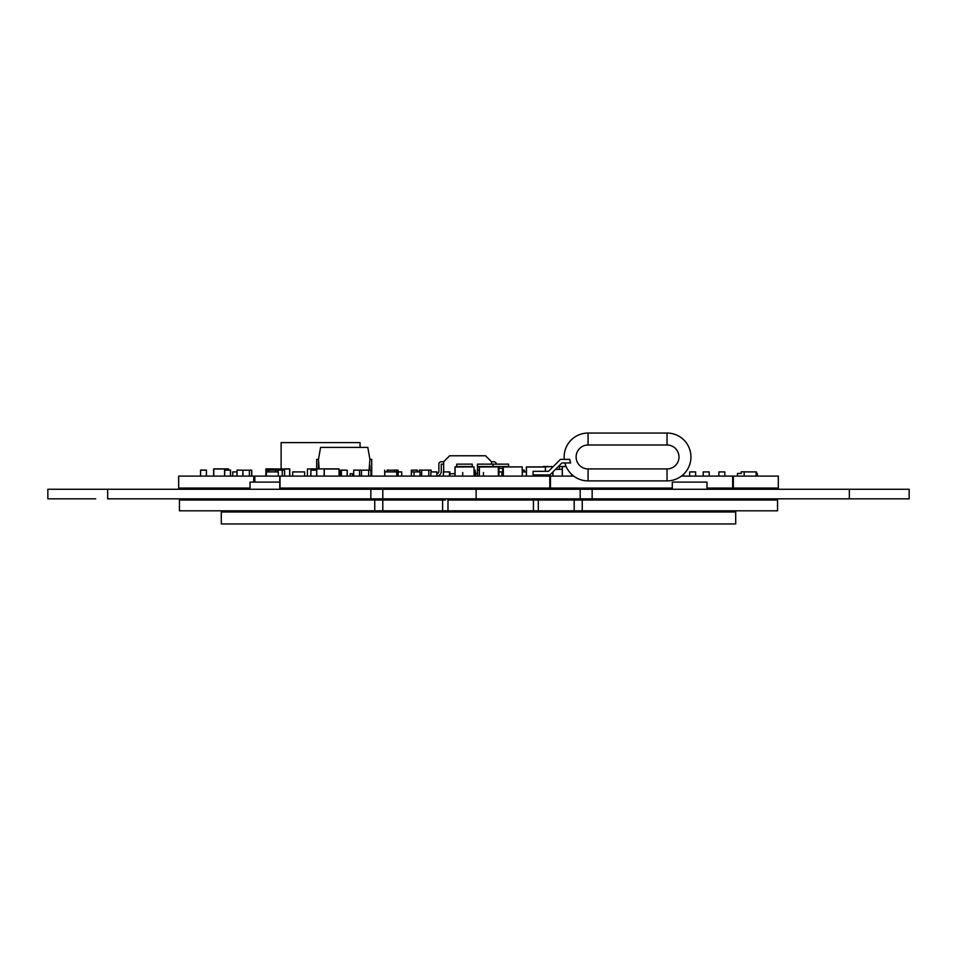 <?xml version="1.0" encoding="UTF-8"?>
<svg xmlns="http://www.w3.org/2000/svg" width="957" height="957" viewBox="0 0 957 957"><rect width="100%" height="100%" fill="white"/><g stroke="black" fill="none" stroke-linecap="round" stroke-linejoin="round"><path stroke-width="1.44" d="M95.7 498.836L47.85 498.836L47.85 489.266L382.8 489.266L382.8 498.836L107.663 498.836L107.663 489.266M382.034 498.836L447.984 498.836L382.8 498.836L382.8 489.266M209.2 500.033L442.613 500.033L442.613 498.836L535.669 498.836M447.984 498.836L447.984 500.033L533.432 500.033L533.432 498.836L574.2 498.836L538.312 498.836L538.312 500.033L476.108 500.033M579.26 498.836L777.562 498.836L777.562 500.033L538.312 500.033L538.312 498.836M849.337 498.836L592.144 498.836L592.144 489.266L909.15 489.266L849.337 489.266L849.337 498.836L909.15 498.836L909.15 489.266L897.188 489.266L909.15 489.266L909.15 498.836L909.15 489.266M445.543 498.836L514.388 498.836M897.188 489.266L887.055 489.266M580.181 489.266L592.144 489.266L580.181 489.266L580.181 498.836L580.181 489.266L549.701 489.266L549.701 488.07M59.812 489.266L69.945 489.266M75.962 489.266L47.85 489.266L47.85 498.836L47.85 489.266M881.038 489.266L841.562 489.266M476.108 498.836L476.108 489.266M279.779 482.089L250.016 482.089L250.016 489.266M706.984 489.266L706.984 482.089L672.293 482.089L672.293 489.266M221.306 510.799L777.562 510.799L574.2 510.799L574.2 498.836L582.251 498.836L582.251 500.033L777.562 500.033L533.432 500.033L533.432 510.799L442.613 510.799L442.613 500.033L179.438 500.033L374.749 500.033L374.749 510.799L179.438 510.799L221.306 510.799L221.306 511.995L735.694 511.995L221.306 511.995L221.306 523.957L735.694 523.957L221.306 523.957M443.163 500.033L445.531 500.033L443.163 500.033M777.562 498.836L746.269 498.836M179.438 498.836L179.438 510.799M374.749 500.033L374.749 498.836L377.752 498.836M604.106 523.957L352.894 523.957M735.694 523.957L735.694 510.799M574.2 500.033L574.2 510.799L533.432 510.799M538.312 510.799L538.312 500.033M382.8 498.836L382.8 510.799L374.749 510.799M588.077 445.005L588.077 433.043A23.925 23.925 0 0 0 564.271 459.36A23.925 23.925 0 0 1 588.077 433.043A23.925 23.925 0 0 0 564.271 459.36A23.925 23.925 0 0 1 588.077 433.043L667.029 433.043A23.925 23.925 0 0 1 690.954 456.968A23.925 23.925 0 0 1 667.029 480.893A23.925 23.925 0 0 0 690.954 456.968A23.925 23.925 0 0 0 667.029 433.043L667.029 445.005L588.077 445.005A11.963 11.963 0 0 0 576.114 456.968A11.963 11.963 0 0 0 588.077 468.93L588.077 480.893A23.925 23.925 0 0 1 564.905 462.949A23.925 23.925 0 0 0 588.077 480.893L667.029 480.893L667.029 468.93L588.077 468.93M570.635 462.949A18.434 18.434 0 0 1 569.798 459.36L560.443 459.36L548.481 471.322L533.049 471.322L533.049 474.911L549.964 474.911L561.926 462.949L570.635 462.949M564.905 462.949A23.925 23.925 0 0 0 588.077 480.893A23.925 23.925 0 0 1 564.905 462.949L561.926 462.949M280.006 476.108L550.466 476.108L550.466 488.07L280.006 488.07M706.984 488.07L732.667 488.07L732.667 489.266M549.701 489.266L370.838 489.266L370.838 498.836M280.545 489.266L280.545 488.07M250.016 488.07L178.672 488.07L178.672 476.108L279.779 476.108L279.779 488.07M733.349 476.108L778.328 476.108L778.328 488.07L732.667 488.07L732.667 476.108L733.349 476.108L733.349 488.07M546.555 476.108L573.721 476.108M681.384 476.108L732.667 476.108M498.406 476.108L498.262 466.884L479.385 466.884L479.266 476.108L479.278 466.944M522.331 476.108L522.187 466.884L503.31 466.884L503.191 476.108L503.203 466.944M545.502 476.108L545.358 474.911M556.986 476.108L552.811 476.108M474.098 476.108L473.954 466.884L455.077 466.884L454.958 476.108L454.97 466.944M289.768 475.701L289.768 468.99L289.768 475.701L289.768 468.99L283.786 468.87L283.786 470.078L283.786 468.99L289.768 468.99L289.732 476.108M338.969 476.108L324.148 476.108L324.148 468.99L324.148 476.108L324.148 468.99L338.981 468.99L339.101 476.108L338.981 468.87L324.279 468.87M228.472 468.87L228.591 470.078L228.472 468.87L213.758 468.87L213.746 476.108L213.638 468.99L213.638 476.108L213.638 468.99L228.472 468.99L228.46 470.078M360.071 447.398L360.071 442.613L281.119 442.613L281.119 468.99M479.373 476.108L479.385 467.004L498.286 466.884M479.373 466.884L479.266 476.108L479.266 467.004M431.212 471.921L431.093 470.078L421.642 470.198L421.642 476.108M428.82 476.108L428.82 470.222L431.093 470.198L431.093 471.921M421.642 470.222L419.369 470.078L419.369 471.921M421.642 470.078L419.369 470.078M503.298 476.108L503.31 467.004L522.211 466.884M503.298 466.884L503.191 476.108L503.191 467.004M430.889 476.108L430.889 471.921L436.87 471.921L436.87 476.108A4.785 4.785 90 0 0 441.273 471.322L441.273 464.145L443.665 464.145L443.665 461.752L441.273 461.752A2.393 2.393 90 0 0 438.88 464.145L438.88 471.322A2.393 2.393 -90 0 1 436.87 473.679A2.393 2.393 -90 0 0 438.88 471.322L438.88 464.145A2.393 2.393 90 0 1 441.273 461.752A2.393 2.393 90 0 0 438.88 464.145L438.88 471.322A2.393 2.393 -90 0 1 436.87 473.679A2.393 2.393 -90 0 0 438.88 471.322L438.88 464.145A2.393 2.393 90 0 1 441.273 461.752L443.665 461.752L441.273 461.752L443.665 461.752L449.646 455.771L485.534 455.771L491.515 461.752L493.908 461.752L491.515 461.752L493.908 461.752L491.515 461.752L491.515 464.145M477.471 473.715L475.557 473.715M454.958 473.715L449.838 473.715M443.665 471.921L443.665 461.752M508.586 466.884L508.586 464.145L493.034 464.145L493.022 466.538L493.034 464.145L477.471 464.145L477.471 466.538L499.016 466.538L499.016 468.332L499.016 466.538L499.016 468.332L502.604 468.332L502.604 476.108M496.3 464.145A2.393 2.393 90 0 0 493.908 461.752M441.273 471.322L441.273 464.145M526.47 476.108L526.482 467.004L545.382 467.004L545.37 471.322M526.398 466.908L526.362 476.108L526.374 466.944M545.382 466.884L545.502 471.322L545.358 466.884L526.482 466.884L526.362 476.108L526.362 467.004M339.101 470.078L340.034 470.078L339.101 470.078M340.154 476.108L340.154 470.198L340.154 476.108M339.101 470.198L340.034 470.198L340.034 476.108M559.474 469.349L559.474 466.466L559.355 469.349L559.474 466.466L562.249 466.585L562.249 476.108L562.309 466.478M559.474 466.466L559.355 469.349M475.21 470.222L474.098 470.078M475.21 471.921L475.091 470.078L475.21 471.921M683.513 476.108L683.513 474.301M683.382 474.433L683.382 476.108M316.683 468.93L316.683 459.36L318.478 459.36L318.478 468.93M369.079 470.078L369.916 459.36L367.811 447.398L320.595 447.398L318.478 459.36L319.112 468.93M350.178 476.108L350.178 473.715L353.623 473.715M352.571 476.108L352.571 474.313L353.623 474.313M369.916 465.341L369.916 470.078M369.916 459.36L371.711 459.36L371.711 476.108M562.369 476.108L562.369 466.585L566.161 466.585M562.369 466.466L566.113 466.466M571.819 476.108L571.819 474.528L571.819 476.108M543.528 466.884L552.979 466.585L543.468 466.478M552.979 476.108L552.979 471.897L552.979 476.108M499.016 476.108L499.016 472.519L499.016 476.108M502.604 468.332L502.604 466.538L508.586 466.538M499.016 470.126L498.406 470.126M499.016 471.921L499.016 468.332M501.875 474.313L502.604 474.313M502.604 466.538L499.016 466.538M395.791 470.222L398.184 470.198L398.184 476.108L398.184 470.198L395.791 470.078M398.184 470.198L398.052 476.108M388.614 470.078L387.107 470.078L387.107 471.921M284.66 476.108L284.54 470.078L268.439 470.198L268.439 471.921M282.267 476.108L282.267 470.222L284.54 470.198L284.516 476.108M282.267 470.222L284.54 470.078L282.267 470.21M455.065 476.108L455.077 467.004L473.978 466.884M454.994 466.908L454.958 476.108L454.958 467.004M265.843 476.108L265.962 468.87L265.843 476.108M271.824 470.198L271.824 468.87L265.962 468.87L283.786 468.99M265.95 476.108L265.843 468.99M266.046 476.108L266.166 470.078L266.046 476.108M275.616 471.921L275.616 470.078L277.889 470.198L277.877 471.921M268.439 470.078L266.046 470.198L268.439 470.222M277.889 470.198L278.009 471.921L277.889 470.078L275.616 470.078M266.154 476.108L266.046 470.198M462.698 476.108L462.698 472.519L462.698 476.108M472.268 466.884L472.268 464.145L456.716 464.145L456.716 466.538L472.268 466.538M462.698 466.538L466.286 466.884M411.462 471.921L411.354 476.108L411.354 470.162L417.216 470.078L411.354 470.21L417.216 470.078L417.216 471.921M417.336 471.921L417.336 470.198L417.336 471.921M737.476 476.108L737.476 473.416L737.476 476.108L737.476 473.416L741.185 473.416L741.185 471.801L753.626 471.921M757.334 476.108L757.334 473.416L756.174 473.416M477.471 476.108L477.471 466.538M479.266 470.126L477.471 470.126M483.452 472.519L483.452 476.108M483.452 466.538L487.041 466.884M384.714 476.108L384.714 470.198L384.714 476.108M387.107 470.222L394.284 470.21M394.284 471.921L394.284 470.222L396.557 470.198L396.545 471.921M396.677 470.198L396.677 471.921L396.557 470.078L394.284 470.078M384.822 471.921L384.714 470.198M562.249 469.349L555.527 469.349M339.101 476.108L338.981 468.87M324.256 476.108L324.267 468.87L307.436 468.93L307.436 476.108M200.587 476.108L200.599 470.078L206.341 470.078L200.599 470.078L200.48 476.108M200.48 470.198L206.461 470.198L206.341 476.108M206.461 476.108L206.461 470.198L206.461 476.108M224.692 476.108L224.704 470.198L230.446 470.078L224.584 470.21L224.584 476.108L224.584 470.162L230.446 470.078L230.446 476.108M230.565 476.108L230.565 470.198L230.565 476.108M341.374 476.108L341.374 470.198L347.235 470.198L341.374 470.078L341.254 476.108L341.266 470.162M341.374 470.078L341.254 476.108M347.235 470.222L347.116 476.108M347.235 476.108L347.235 470.198L347.235 476.108M310.893 476.108L310.893 470.078L316.635 470.078L310.893 470.078L310.774 476.108M310.774 470.198L316.755 470.198L316.635 476.108M316.755 476.108L316.755 470.198L316.755 476.108M359.605 470.222L353.743 470.078L353.623 476.108M353.731 476.108L353.743 470.078L359.605 470.198L359.485 476.108M359.605 476.108L359.605 470.198L359.605 476.108M242.922 470.222L237.061 470.078L236.941 476.108M237.049 476.108L237.061 470.078L242.922 470.198L242.803 476.108M242.922 470.198L242.922 476.108L242.922 470.198L251.643 470.198L251.631 476.108M371.077 476.108L370.957 470.078L361.507 470.198L361.507 476.108M368.684 476.108L368.684 470.222L370.957 470.198L370.933 476.108M361.507 470.222L359.234 470.198M361.507 470.078L359.485 470.078M524.376 470.222L522.331 470.078M524.376 471.921L524.257 470.078L524.376 471.921M251.763 476.108L251.763 470.198L249.37 470.078M249.37 476.108L249.37 470.222M524.101 470.198L524.257 471.921M549.797 476.108L549.797 488.07L672.293 488.07M449.838 476.108L449.838 471.921L443.366 471.921L443.366 476.108M756.425 473.416L756.425 471.921L744.163 471.921L744.163 476.108M292.675 476.108L292.675 471.921L304.637 471.921L304.637 476.108M414.082 476.108L414.082 471.921L411.354 471.921M420.063 476.108L420.063 471.921L414.082 471.921M359.7 476.108L359.605 471.921M756.126 476.108L756.126 471.921L756.174 476.108M401.713 476.108L401.713 471.921L398.184 471.921M384.774 476.108L384.774 471.921L396.736 471.921L396.736 476.108M232.754 476.108L232.754 471.921L236.941 471.921M703.216 476.108L703.216 471.921L709.197 471.921L709.197 476.108M243.018 476.108L242.922 471.921M695.643 476.108L695.643 471.921L689.662 471.921L689.662 476.108M449.682 476.108L449.682 471.921M449.443 476.108L449.443 471.921M443.462 476.108L443.462 471.921M475.557 476.108L475.557 471.921L474.098 471.921M501.875 476.108L501.875 471.921L498.406 471.921M526.362 471.921L522.331 471.921M718.839 476.108L718.839 471.921L724.82 471.921L724.82 476.108M278.308 476.108L278.308 471.921L266.345 471.921L266.345 476.108M442.613 498.836L442.613 500.033M447.984 510.799L447.984 500.033M582.251 510.799L582.251 500.033M667.029 468.93A11.963 11.963 0 0 0 678.992 456.968A11.963 11.963 0 0 0 667.029 445.005M667.029 433.043A23.925 23.925 0 0 1 690.954 456.968A23.925 23.925 0 0 1 667.029 480.893M419.25 471.921L419.25 470.198M474.098 470.198L475.091 470.198L475.091 471.921M562.249 476.108L562.249 466.585M571.7 474.409L571.7 476.108M552.859 472.016L552.859 476.108M502.604 472.519L501.875 472.519M283.786 468.87L289.648 468.87L289.648 476.108M411.354 476.108L411.354 470.198M324.148 476.108L324.148 468.99M224.584 476.108L224.584 470.198M213.638 476.108L213.638 468.99M522.331 470.198L523.981 470.198L523.981 471.921M253.749 476.108L253.749 482.089M254.861 476.108L254.861 482.089M280.042 476.108L280.042 488.07M550.466 488.07L550.466 476.108L550.466 488.07M777.562 510.799L777.562 500.033M777.562 489.266L777.562 488.07M179.438 489.266L179.438 488.07M271.824 468.87L265.962 468.87"/></g></svg>
